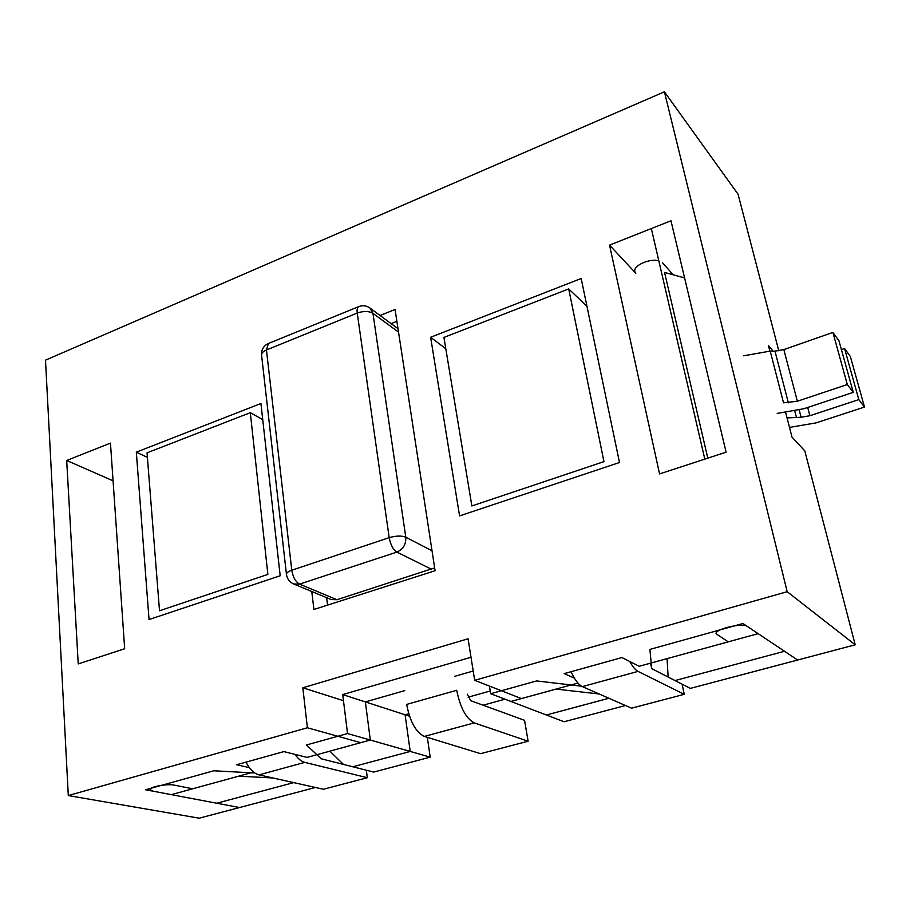 <?xml version="1.0" encoding="UTF-8"?>
<svg xmlns="http://www.w3.org/2000/svg" width="910" height="910" viewBox="0 0 910 910"><rect width="100%" height="100%" fill="white"/><g stroke="black" fill="none" stroke-linecap="round" stroke-linejoin="round"><path stroke-width="1.36" d="M738.078 194.251L778.789 350.851L738.078 194.251L664.402 91.808L787.173 591.693L855.207 644.803L797.649 660.023L747.303 626.421C742.571 622.508 714.236 629.242 716.113 633.804L728.25 641.846L639.218 666.268L621.928 657.555L564.211 673.616L574.403 678.143L564.211 673.616L621.928 657.555L639.218 666.268L728.25 641.846L716.113 633.804C714.236 629.242 742.571 622.508 747.303 626.421L797.649 660.023L690.36 688.381L668.133 677.04L667.064 658.635L758.121 633.644L797.649 660.023L855.207 644.803L804.793 450.894L855.207 644.803L787.173 591.693L474.679 680.316L787.173 591.693L664.402 91.808L738.078 194.251M773.09 351.123L768.415 345.538L769.849 351.089L768.415 345.538L773.09 351.123M662.639 262.888L673.172 274.786L662.639 262.888M311.766 591.5L313.916 609.484L435.082 570.729L395.065 309.468L380.096 315.497L395.065 309.468L435.082 570.729L313.916 609.484L311.766 591.5M577.952 683.08L521.453 698.584L474.679 680.316L468.07 638.786L474.679 680.316L521.453 698.584L577.952 683.08M409.523 716.204L365.365 701.917L404.745 690.633L365.365 701.917L370.325 740.046L329.898 751.137L343.457 764.423L373.714 772.078L430.191 757.143L370.325 740.046M454.59 676.357L473.2 671.023M360.724 742.685L307.045 757.416L283.875 751.603L307.045 757.416L360.724 742.685L307.398 727.761L302.825 687.778L468.07 638.786L302.825 687.778L343.468 700.689L302.825 687.778L307.398 727.761L68.295 795.567L307.398 727.761L360.724 742.685M396.874 321.332L391.129 323.63L396.874 321.332M609.541 245.131L670.977 220.766L726.1 452.168L659.557 473.917L609.541 245.131L670.977 220.766L726.1 452.168L659.557 473.917L609.541 245.131L635.794 273.239L609.541 245.131M459.573 515.89L619.494 462.507L581.172 278.505L430.623 337.269L459.573 515.89L619.494 462.507L581.172 278.505L430.623 337.269L459.573 515.89M45.5 360.167L664.402 91.808L45.5 360.167L68.295 795.567L199.199 818.192L68.295 795.567L45.5 360.167M110.463 443.113L66.68 460.483L78.226 663.925L124.67 648.739L110.463 443.113L66.68 460.483L78.226 663.925L124.67 648.739L110.463 443.113M280.189 575.768L149.035 619.551L136.318 452.156L260.931 403.505L280.189 575.768L149.035 619.551L136.318 452.156L260.931 403.505L280.189 575.768M658.817 260.829C649.785 258.099 632.962 265.663 634.861 271.51C632.962 265.663 649.785 258.099 658.817 260.829M315.463 787.468L239.535 807.534L152.948 791.165L150.07 789.573C149.365 786.786 167.451 783.544 174.538 785.182L192.727 788.777L253.583 772.078L192.727 788.777L174.538 785.182C167.451 783.544 149.365 786.786 150.07 789.573L152.948 791.165L239.535 807.534L199.199 818.192L239.535 807.534L171.353 794.646L238.613 776.184L272.863 777.959M236.634 764.741L283.875 751.603L236.634 764.741L249.363 767.642L236.634 764.741M445.786 348.712L430.623 337.269L445.786 348.712M147.397 457.377L136.318 452.156L147.397 457.377M113.067 480.821L66.68 460.483L113.067 480.821M791.996 437.107L804.793 450.894L791.996 437.107L785.739 412.844L791.996 437.107M625.488 705.523L564.063 721.755L510.942 701.462L556.055 689.086L599.178 693.989M504.97 699.187L483.13 705.205M427.325 737.339L430.191 757.143M787.048 417.929L801.096 417.246L809.877 415.722L858.812 399.604L864.5 407.054L816.077 422.888L789.493 427.404M841.409 349.611L844.571 348.53L850.349 356.481L864.5 407.054M858.812 399.604L844.571 348.53M286.445 574.346L261.557 355.014C261.511 353.08 263.149 351.397 266.448 349.975L291.791 570.229C288.243 571.469 286.468 572.845 286.445 574.346C287.116 578.862 289.517 582.082 293.668 583.981L331.16 599.553L336.927 599.713L434.65 567.874M326.633 597.677L327.554 605.127M294.92 754.367C298.093 758.815 301.392 761.488 304.804 762.375L367.299 777.709L366.343 770.213M367.299 777.709L323.448 789.254L259.031 774.876C254.152 773.614 249.795 769.371 245.939 762.159M262.728 419.612L250.307 412.685L267.87 574.403L159.512 610.758L147.045 452.839L250.307 412.685M629.765 661.502C632.689 666.746 635.453 670.044 638.058 671.398L684.252 694.319L682.102 684.161M684.252 694.319L631.551 708.185L582.343 686.606C578.567 684.775 574.801 679.804 571.025 671.716M586.973 306.363L568.704 288.914L603.956 461.632L471.869 505.949L443.921 337.428L568.704 288.914M365.365 701.917L404.745 690.633M293.725 782.611L216.716 803.223L145.554 789.766L213.782 770.781L254.823 772.988M408.738 713.759L405.087 714.771L410.217 751.444L352.841 766.789L321.23 758.792L306.465 744.983L347.552 733.551L342.706 694.58L471.016 657.27M581.524 686.185L536.638 680.93L490.672 693.716L489.421 686.072M651.708 668.657L649.899 649.41L742.935 623.509L784.522 651.264L675.038 680.566L651.708 668.657L650.582 663.151M651.332 228.558L704.806 459.118M608.927 698.254L546.375 714.998L490.672 693.716M490.228 691.009L468.093 697.185M410.217 751.444L347.552 733.551M707.798 458.151L664.55 272.431L684.582 277.914M405.087 714.771L342.706 694.58M743.663 355.787L770.213 351.101L783.533 402.8L797.342 401.242L847.312 384.532L853.284 392.346L803.848 408.749L777.22 413.39M770.213 351.101L774.979 351.146L783.84 349.588L832.9 332.434L838.952 340.784L853.284 392.346M847.312 384.532L832.9 332.434M474.224 722.881L424.31 736.417C415.802 732.186 409.932 721.516 406.69 704.408L456.729 690.292C460.198 707.605 466.022 718.468 474.224 722.881L528.118 741.229L524.558 720.322L470.732 700.677L467.262 694.193M528.118 741.229L480.571 753.662L424.31 736.417M809.877 415.722L807.705 407.475M801.096 417.246L799.242 410.148M796.398 417.258L794.839 411.252M358.733 306.613C357.289 307.387 356.8 309.536 357.243 313.063C363.579 310.901 368.812 310.992 372.952 313.347L369.904 307.989C366.411 305.589 362.692 305.134 358.733 306.613L268.348 343.525L266.448 349.975L357.243 313.063L389.184 537.662C390.538 544.771 393.109 549.572 396.874 552.086C403.175 549.287 406.156 544.328 405.792 537.218L432.034 550.777M293.668 583.981L299.572 584.118C295.568 581.797 292.963 577.167 291.791 570.229L389.184 537.662C395.975 535.706 401.515 535.558 405.792 537.218L372.952 313.347L398.534 332.116M336.927 599.713L299.572 584.118L396.874 552.086L431.681 569.341M304.804 762.375L259.031 774.876M638.058 671.398L582.343 686.606M797.342 401.242L783.84 349.588M788.356 402.811L774.979 351.146M369.904 307.989L398.011 328.692M268.348 343.525C263.559 345.846 261.295 349.679 261.557 355.014"/></g></svg>

